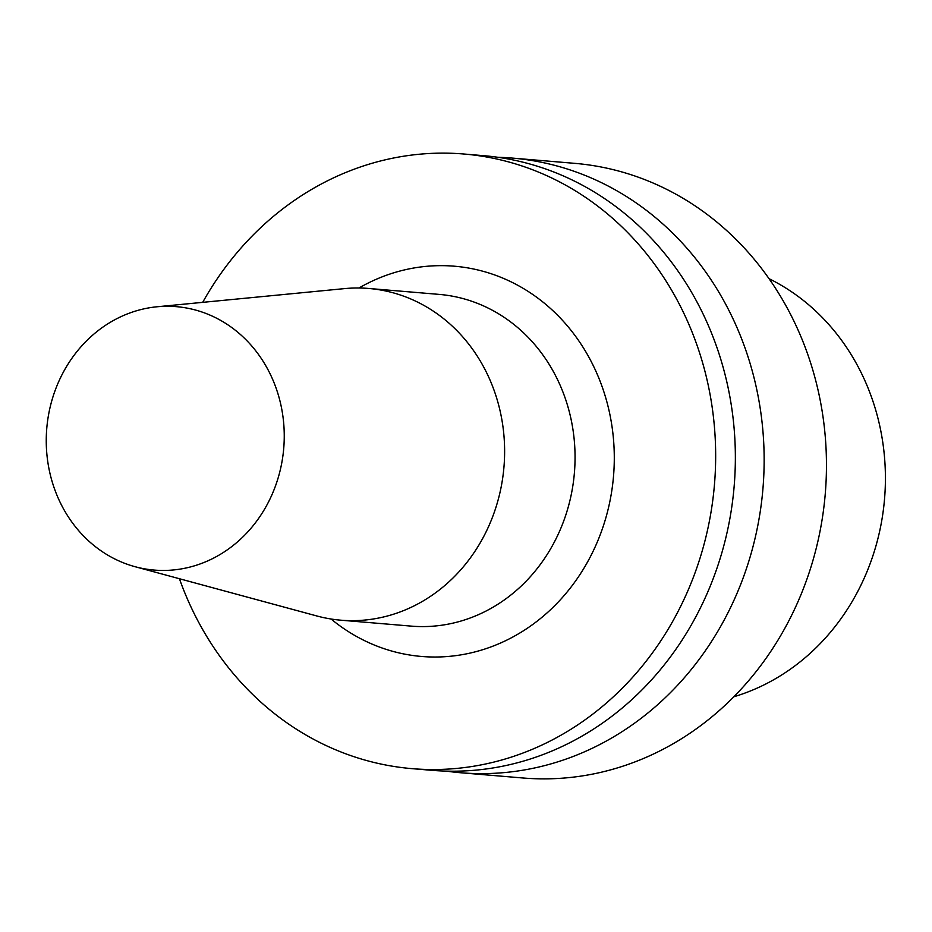 <?xml version="1.0" encoding="UTF-8"?>
<svg xmlns="http://www.w3.org/2000/svg" width="932" height="932" viewBox="0 0 932 932"><rect width="100%" height="100%" fill="white"/><g stroke="black" fill="none" stroke-linecap="round" stroke-linejoin="round"><path stroke-width="1.4" d="M497.933 157.298A308.41 277.433 94.8 0 1 512.355 158.09L574.671 163.345A308.41 277.433 94.8 0 1 823.003 416.79A308.41 277.433 94.8 0 1 659.297 751.192A308.41 277.433 94.8 0 1 522.91 777.987L460.594 772.745A308.41 277.433 94.8 0 1 446.242 771.114M117.898 318.138A132.181 118.9 94.8 0 1 156.995 306.779A132.181 118.9 94.8 0 1 280.858 404.779A132.181 118.9 94.8 0 1 212.613 558.594A132.181 118.9 94.8 0 1 135.105 566.714A132.181 118.9 94.8 0 1 46.6 450.808A132.181 118.9 94.8 0 1 117.898 318.138M156.995 306.779L344.374 288.629A166.444 149.726 94.8 0 1 368.734 288.466A166.444 149.726 94.8 0 1 503.863 434.673A166.444 149.726 94.8 0 1 398.302 612.604A166.444 149.726 94.8 0 1 340.797 620.188A166.444 149.726 94.8 0 1 316.81 615.959L135.105 566.714M202.698 302.352A308.41 277.433 94.8 0 1 463.88 154.013A308.41 277.433 94.8 0 1 692.721 333.679A308.41 277.433 94.8 0 1 412.107 768.655A308.41 277.433 94.8 0 1 179.422 578.725M412.107 768.655L431.807 770.321A308.41 277.433 -85.2 0 0 712.421 335.345A308.41 277.433 -85.2 0 0 676.003 268.276A308.41 277.433 -85.2 0 0 483.58 155.667L463.88 154.013M512.355 158.09A308.41 277.433 94.8 0 1 760.687 411.536A308.41 277.433 94.8 0 1 596.981 745.949A308.41 277.433 94.8 0 1 460.594 772.745M769.063 278.703A222.422 200.089 94.8 0 1 885.4 480.761A222.422 200.089 94.8 0 1 764.857 684.461A222.422 200.089 94.8 0 1 733.845 696.763M368.734 288.466L439.182 294.395A166.444 149.726 -85.2 0 1 573.192 431.178A166.444 149.726 -85.2 0 1 484.838 611.648A166.444 149.726 94.8 0 1 411.233 626.118L340.797 620.188M331.07 619.011A195.813 176.148 -85.2 0 0 508.15 639.445A195.813 176.148 -85.2 0 0 599.73 380.291A195.813 176.148 -85.2 0 0 367.837 283.223A195.813 176.148 -85.2 0 0 358.948 288"/></g></svg>
